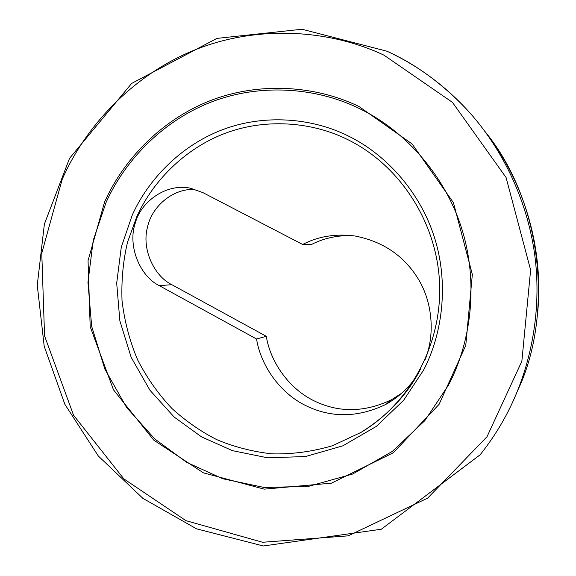 <?xml version="1.0" encoding="UTF-8"?>
<svg xmlns="http://www.w3.org/2000/svg" width="576" height="576" viewBox="0 0 576 576"><rect width="100%" height="100%" fill="white"/><g stroke="black" fill="none" stroke-linecap="round" stroke-linejoin="round"><path stroke-width="0.86" d="M194.782 189.324C171.742 188.582 151.668 207.266 147.521 227.059C141.451 248.774 153.929 276.005 171.785 284.666L266.299 336.312L256.558 338.99L159.365 285.696C139.694 276.278 127.181 245.131 135.475 222.545C141.084 201.312 167.004 182.779 190.771 188.316L202.939 192.636L302.659 244.469C318.146 236.347 335.563 233.525 354.895 235.987C383.162 241.481 404.41 256.018 418.63 279.583C432.749 303.127 435.002 335.088 425.218 359.381M417.262 375.019C409.457 387.259 398.894 397.094 385.567 404.532C357.631 417.838 330.797 418.082 305.071 405.266C279.482 392.501 260.69 365.162 256.558 338.99M351.518 235.541C336.55 235.375 323.086 238.421 311.112 244.678L302.659 244.469M266.299 336.312C270.31 361.685 288.569 388.174 313.409 400.514C338.4 412.906 364.442 412.639 391.543 399.708L401.782 393.163M136.822 216.59C152.122 182.664 183.326 149.335 224.482 133.56C265.622 117.806 312.264 122.026 347.062 139.284L348.487 139.982C400.277 165.794 437.112 222.696 439.589 283.558C442.001 344.426 410.033 403.243 360.893 432.461L332.525 445.702C312.365 451.656 292.126 454.378 271.807 453.852C251.993 451.555 233.59 446.796 216.605 439.56C200.887 431.561 186.012 421.214 171.965 408.521C158.566 394.351 147.125 378.151 137.635 359.914C129.629 340.798 124.423 321.005 122.018 300.542C121.298 280.195 123.142 260.734 127.541 242.158L136.822 216.59M347.573 135.648C311.89 117.986 264.096 113.724 221.976 129.902C179.842 146.102 147.924 180.266 132.286 215.006L121.284 247.154L116.69 283.147L119.858 320.832L131.206 357.437L149.911 390.204L174.132 417.024L201.542 436.882L232.43 450.655L267.811 457.841L305.597 456.523L342.821 445.831L376.351 426.391L403.69 400.226L423.547 370.116C442.519 333.986 449.294 282.794 433.966 235.937C418.644 189.079 383.422 152.741 347.573 135.648M421.135 367.942C408.103 393.912 388.022 415.418 360.893 432.461M105.97 202.68C124.085 162 161.15 121.759 210.463 102.348C259.762 82.966 316.094 87.487 358.366 108.079C400.802 127.98 442.75 170.798 460.98 226.318C479.225 281.83 471.067 342.554 448.43 385.2L424.778 420.696L392.314 451.404L352.62 474.055L308.707 486.302L264.29 487.505L222.833 478.771L186.739 462.384L154.793 438.962L126.605 407.47L104.861 369.122L91.67 326.354L87.948 282.348L93.24 240.293L105.97 202.68M359.035 106.531C316.404 85.781 259.596 81.252 209.902 100.814C160.186 120.406 122.846 160.985 104.587 201.989L88.049 260.676L90.187 326.65L113.472 389.815L153.799 440.165L203.407 472.838L264.168 489.139L331.402 483.17L393.278 452.786L439.106 404.316L465.768 345.384L472.342 274.471L453.413 202.644L412.092 143.928L359.035 106.531M62.179 179.388C84.773 127.714 131.184 76.032 193.86 50.328C256.5 24.66 329.018 29.239 383.926 55.145L452.448 102.362L506.066 177.494L530.618 269.942L521.863 361.202L487.044 436.68L427.637 498.139L348.142 535.86L262.591 542.261L185.947 520.668L123.811 478.843L73.541 415.217L44.561 335.894L41.774 253.174L62.179 179.388M466.322 108.943C443.21 84.276 416.794 65.045 387.058 51.25L302.018 29.246L216.922 38.398L131.638 83.434L69.509 158.393L44.381 224.122L37.26 285.214L44.215 346.342L64.865 404.294L98.266 455.947L142.87 498.348L196.517 528.826L263.318 545.976L381.312 529.229L480.11 454.817C490.255 442.044 498.96 428.803 506.225 415.087C528.79 372.809 541.649 317.513 535.428 260.554C529.078 203.652 503.057 148.378 466.322 108.943C441.698 83.196 415.31 63.986 387.144 51.314M485.136 131.666C543.463 203.04 553.003 315.619 518.011 389.758M171.785 284.666L159.365 285.696M485.15 131.688C524.426 181.922 543.917 248.81 537.602 313.207M385.567 404.532L391.543 399.708"/></g></svg>
